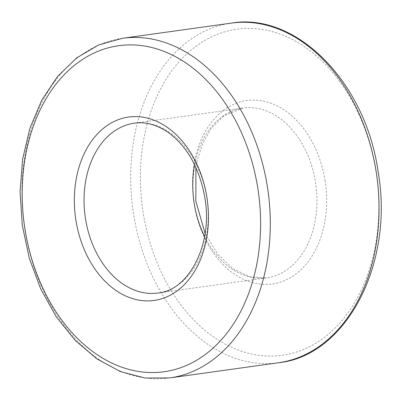 <?xml version="1.0" encoding="UTF-8"?>
<svg xmlns="http://www.w3.org/2000/svg" width="401" height="401" viewBox="0 0 401 401"><rect width="100%" height="100%" fill="white"/><g stroke="black" fill="none" stroke-linecap="round" stroke-linejoin="round"><path stroke-width="0.3" stroke-dasharray="2 1.5" d="M204.605 236.465A85.729 61.548 -97.9 0 0 266.715 277.848A85.729 61.548 -97.9 0 0 315.542 182.46A85.729 61.548 -97.9 0 0 243.041 108.034A85.729 61.548 -97.9 0 0 194.62 164.831M205.096 233.467L217.613 254.124L233.227 268.916L250.094 276.815L266.715 277.848L157.969 293.011A85.729 61.548 -97.9 0 0 206.791 197.623A85.729 61.548 -97.9 0 0 134.29 123.197L243.041 108.034L224.174 115.603L211.397 128.175L202.951 142.766L197.247 160.365L195.914 167.578M325.126 180.961A92.586 66.471 -97.9 0 0 214.445 118.741A92.586 66.471 -97.9 0 0 239.252 277.151A92.586 66.471 -97.9 0 0 325.126 180.961M122.455 38.29A171.453 123.092 -97.9 0 0 24.215 225.101A171.453 123.092 -97.9 0 0 169.803 377.917M231.202 23.133A171.453 123.092 -97.9 0 0 132.967 209.939A171.453 123.092 -97.9 0 0 278.555 362.755M376.083 172.154A164.595 118.17 -97.9 0 0 179.322 61.538A164.595 118.17 -97.9 0 0 223.422 343.156A164.595 118.17 -97.9 0 0 376.083 172.154"/><path stroke-width="0.6" d="M194.62 164.831A85.729 61.548 -97.9 0 0 204.605 236.465M134.29 123.197A85.729 61.548 -97.9 0 0 85.172 216.605A85.729 61.548 -97.9 0 0 157.969 293.011C187.217 291.191 213.412 246.229 204.871 197.843C199.753 169.417 188.209 148.104 170.24 133.914C158.154 125.042 146.17 121.473 134.29 123.197M122.455 38.29L98.676 44.937L76.746 57.854L57.518 76.531L41.719 100.255L29.945 128.119L22.631 159.067L20.05 191.909L22.301 225.377L29.293 258.184L40.757 289.061L56.255 316.82L75.203 340.399L96.887 358.9L120.49 371.607L145.112 378.028L169.803 377.917A171.453 123.092 -97.9 0 0 267.457 187.137A171.453 123.092 -97.9 0 0 122.455 38.29L231.202 23.133C296.319 11.819 365.777 82.375 378.128 171.753C394.298 263.427 346.414 355.762 278.555 362.755A171.453 123.092 -97.9 0 0 376.208 171.974A171.453 123.092 -97.9 0 0 231.202 23.133M206.916 197.442A92.586 66.471 -97.9 0 0 96.24 135.217A92.586 66.471 -97.9 0 0 121.047 293.627A92.586 66.471 -97.9 0 0 206.916 197.442M257.873 188.635A164.595 118.17 -97.9 0 0 61.112 78.02A164.595 118.17 -97.9 0 0 105.212 359.637A164.595 118.17 -97.9 0 0 257.873 188.635M195.914 167.578L195.838 201.172L205.096 233.467M169.803 377.917L278.555 362.755"/></g></svg>
